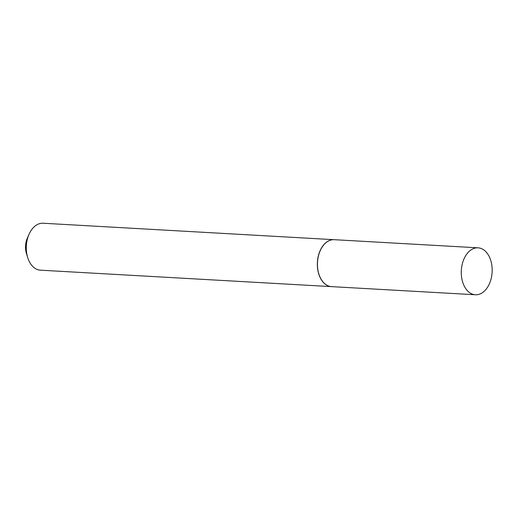 <?xml version="1.0" encoding="UTF-8"?>
<svg xmlns="http://www.w3.org/2000/svg" width="518" height="518" viewBox="0 0 518 518"><rect width="100%" height="100%" fill="white"/><g stroke="black" fill="none" stroke-linecap="round" stroke-linejoin="round"><path stroke-width="0.78" d="M472.442 249.074A23.504 15.423 -86.8 0 1 478.043 247.824A23.504 15.423 -86.8 0 1 492.1 267.871A23.504 15.423 -86.8 0 1 480.995 293.518A23.504 15.423 -86.8 0 1 475.394 294.761A23.504 15.423 -86.8 0 1 461.337 274.715A23.504 15.423 -86.8 0 1 472.442 249.074M475.394 294.761L331.572 286.635A23.504 15.423 -86.8 0 1 317.515 266.582A23.504 15.423 -86.8 0 1 328.619 240.941A23.504 15.423 -86.8 0 1 334.22 239.692L478.043 247.824M331.52 286.629A23.504 15.423 -86.8 0 1 331.468 286.629L40.41 270.176A23.504 15.423 -86.8 0 1 27.7 257.55L26.431 253.464A15.398 10.101 -86.8 0 1 25.9 251.334A15.398 10.101 -86.8 0 1 27.292 238.267L29.008 234.35A23.504 15.423 -86.8 0 1 43.065 223.239L334.123 239.692A23.504 15.423 -86.8 0 1 334.175 239.692M27.7 257.55A23.504 15.423 -86.8 0 1 26.891 254.306A23.504 15.423 -86.8 0 1 29.008 234.35M331.468 286.629A23.504 15.423 -86.8 0 1 317.948 270.759A23.504 15.423 -86.8 0 1 334.123 239.692"/></g></svg>
